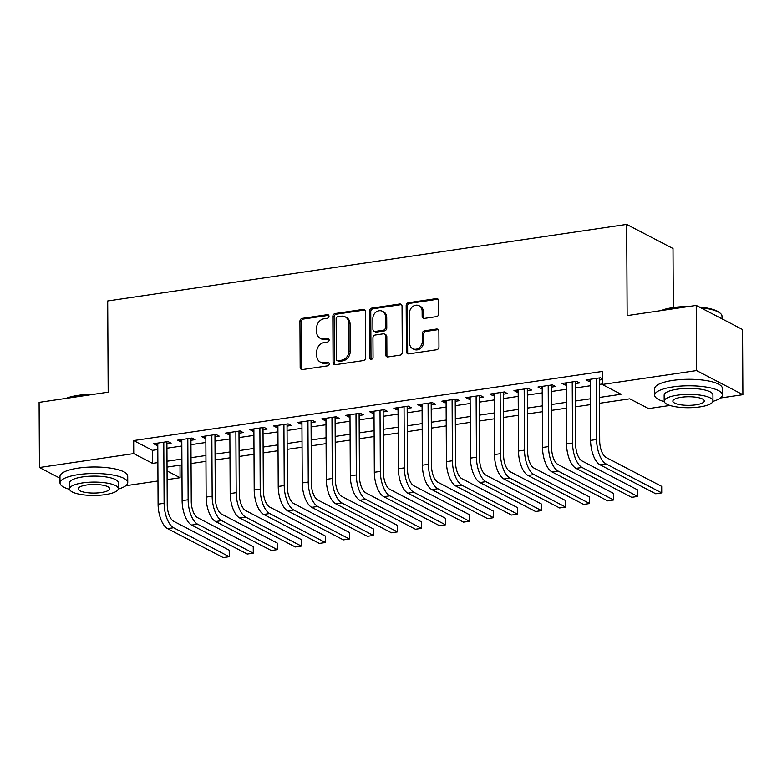 <?xml version="1.0" encoding="UTF-8"?>
<svg xmlns="http://www.w3.org/2000/svg" width="782" height="782" viewBox="0 0 782 782"><rect width="100%" height="100%" fill="white"/><g stroke="black" fill="none" stroke-linecap="round" stroke-linejoin="round"><path stroke-width="1.17" d="M328.997 316.231A1.857 1.593 -62.5 0 0 327.335 314.687L302.282 318.382A2.659 2.268 -62.5 0 0 299.936 321.294L300.171 367.335A2.659 2.268 -62.5 0 0 302.546 369.544L327.599 365.849A1.857 1.593 -62.5 0 0 327.59 362.262L324.344 362.74A8.514 7.263 -62.5 0 1 320.366 362.105A8.514 7.263 -62.5 0 1 316.749 355.673L316.73 351.832A8.514 7.263 -62.5 0 1 324.237 342.536L327.482 342.057A1.857 1.593 -62.5 0 0 327.463 338.479L324.217 338.958A8.514 7.263 -62.5 0 1 320.249 338.323A8.514 7.263 -62.5 0 1 316.632 331.881L316.612 328.049A8.514 7.263 -62.5 0 1 324.11 318.743L327.355 318.264A1.857 1.593 -62.5 0 0 328.997 316.231M328.743 315.322A1.857 1.593 -62.5 0 0 328.587 315.342L303.533 319.036A2.659 2.268 -62.5 0 0 301.187 321.94L301.422 367.98A2.659 2.268 -62.5 0 0 301.989 369.554M328.987 362.897A1.857 1.593 -62.5 0 0 328.841 362.916L325.595 363.395L324.344 362.74M328.87 339.114A1.857 1.593 -62.5 0 0 328.714 339.124L325.468 339.603L324.217 338.958M436.444 316.642A2.659 2.268 -62.5 0 0 438.79 313.729L438.722 300.816A2.659 2.268 -62.5 0 0 436.356 298.607L408.527 302.712A2.659 2.268 -62.5 0 0 406.181 305.615L406.415 351.656A2.659 2.268 -62.5 0 0 408.791 353.865L436.62 349.759A2.659 2.268 -62.5 0 0 438.966 346.856L438.878 331.255A2.659 2.268 -62.5 0 0 436.512 329.046L424.597 330.796A2.659 2.268 -62.5 0 0 422.26 333.709L422.3 341.441A7.116 6.07 -62.5 0 1 419.093 347.892A7.116 6.07 -62.5 0 1 412.7 348.684A7.116 6.07 -62.5 0 1 409.68 343.308L409.524 312.995A7.116 6.07 -62.5 0 1 412.73 306.544A7.116 6.07 -62.5 0 1 419.113 305.752A7.116 6.07 -62.5 0 1 422.133 311.128L422.163 316.182A2.659 2.268 -62.5 0 0 424.538 318.391L436.444 316.642M59.989 478.213L39.442 467.519L39.1 402.368L108.18 392.173L107.701 300.972L626.675 224.405L627.154 315.615L696.224 305.42L696.567 370.57L742.9 394.685L720.466 397.989M39.442 467.519L133.742 453.599L152.529 463.374L157.876 462.592M599.481 397.442L621.045 394.255L602.267 384.48L602.199 371.45L133.673 440.569L133.742 453.599M602.267 384.48L696.567 370.57M365.38 311.637A2.659 2.268 -62.5 0 0 363.004 309.428L335.175 313.533A2.659 2.268 -62.5 0 0 332.829 316.436L333.073 362.477A2.659 2.268 -62.5 0 0 335.449 364.686L363.278 360.58A2.659 2.268 -62.5 0 0 365.614 357.677L365.38 311.637M371.851 308.118L399.68 304.012A2.659 2.268 -62.5 0 1 402.046 306.221L402.29 352.262A2.659 2.268 -62.5 0 1 399.944 355.175L388.038 356.924A2.659 2.268 -62.5 0 1 385.663 354.715L385.565 336.045A2.659 2.268 -62.5 0 0 383.2 333.836L375.292 334.999A2.659 2.268 -62.5 0 0 372.946 337.912L373.053 357.345A1.857 1.593 -62.5 0 1 369.749 357.833L369.505 311.031A2.659 2.268 -62.5 0 1 371.851 308.118L373.102 308.773L400.931 304.667L399.68 304.012M166.908 443.824L171.111 443.208L167.983 441.576L153.565 443.707L156.693 445.329L157.788 445.173M190.935 440.286L195.138 439.66L192.01 438.028L177.592 440.158L180.72 441.791L181.805 441.625M214.962 436.737L219.165 436.112L216.037 434.489L201.619 436.61L204.747 438.243L205.832 438.086M238.989 433.189L243.192 432.573L240.064 430.941L225.646 433.072L228.774 434.694L229.859 434.538M263.016 429.65L267.219 429.025L264.091 427.392L249.673 429.523L252.801 431.156L253.886 430.99M287.043 426.102L291.246 425.486L288.118 423.854L273.7 425.975L276.828 427.607L277.913 427.451M311.07 422.554L315.273 421.938L312.145 420.305L297.727 422.436L300.855 424.069L301.94 423.903M335.097 419.015L339.3 418.39L336.172 416.767L321.754 418.888L324.882 420.521L325.967 420.364M359.124 415.467L363.327 414.851L360.199 413.219L345.781 415.35L348.909 416.972L349.994 416.816M383.151 411.928L387.354 411.303L384.226 409.67L369.808 411.801L372.936 413.434L374.021 413.267M407.178 408.38L411.381 407.754L408.253 406.132L393.835 408.253L396.963 409.885L398.048 409.729M431.205 404.832L435.408 404.216L432.28 402.583L417.862 404.714L420.99 406.337L422.075 406.181M455.232 401.293L459.435 400.667L456.307 399.045L441.889 401.166L445.017 402.798L446.102 402.632M479.258 397.745L483.462 397.129L480.334 395.497L465.916 397.627L469.044 399.25L470.129 399.094M503.285 394.196L507.489 393.581L504.361 391.948L489.943 394.079L493.071 395.712L494.156 395.545M527.312 390.658L531.516 390.032L528.388 388.41L513.969 390.531L517.097 392.163L518.183 392.007M551.339 387.11L555.543 386.494L552.415 384.861L537.996 386.992L541.124 388.615L542.209 388.459M575.366 383.571L579.57 382.945L576.432 381.313L562.023 383.444L565.151 385.076L566.236 384.91M133.673 440.569L152.461 450.344L157.808 449.562M166.928 448.213L181.835 446.014M190.955 444.665L205.862 442.475M214.982 441.126L229.888 438.927M239.009 437.578L253.915 435.378M263.035 434.039L277.942 431.84M287.062 430.491L301.969 428.292M311.089 426.943L325.996 424.743M335.116 423.404L350.023 421.205M359.143 419.856L374.05 417.656M383.17 416.307L398.077 414.118M407.197 412.769L422.104 410.57M431.224 409.221L446.121 407.021M455.251 405.682L470.148 403.483M479.278 402.134L494.175 399.934M503.305 398.585L518.202 396.386M527.332 395.047L542.229 392.847M551.359 391.499L566.256 389.299M575.386 387.96L590.283 385.761M599.413 384.412L602.267 383.991M602.238 378.693L600.459 377.774L586.05 379.896L589.178 381.528L590.263 381.372M599.393 380.023L602.238 379.602M673.312 307.551L673.009 248.52L626.675 224.405M696.224 305.42L742.558 329.535L742.9 394.685M669.949 405.447L648.591 408.595L629.813 398.82L599.511 403.287M180.007 465.182L180.075 477.714L167.094 479.63M157.974 480.979L125.804 485.72M167.055 470.94L180.075 477.714M590.381 404.636L575.484 406.836M566.354 408.184L551.457 410.384M542.327 411.723L527.43 413.922M518.31 415.271L503.403 417.471M494.283 418.82L479.376 421.009M470.256 422.358L455.349 424.558M446.229 425.907L431.322 428.106M422.202 429.445L407.295 431.644M398.175 432.993L383.268 435.193M374.148 436.542L359.241 438.741M350.121 440.08L335.214 442.28M326.094 443.629L311.187 445.828M302.067 447.177L287.16 449.367M278.04 450.715L263.133 452.915M254.013 454.264L239.116 456.463M229.986 457.802L215.089 460.002M205.959 461.351L191.062 463.55M181.932 464.899L167.035 467.089M166.996 461.243L181.903 459.044M191.023 457.695L205.93 455.495M215.05 454.156L229.957 451.957M239.077 450.608L253.984 448.409M263.104 447.06L278.011 444.87M287.131 443.521L302.038 441.322M311.158 439.973L326.065 437.773M335.185 436.434L350.092 434.235M359.212 432.886L374.119 430.687M383.239 429.338L398.146 427.138M407.266 425.799L422.163 423.6M431.293 422.251L446.19 420.051M455.32 418.712L470.217 416.513M479.346 415.164L494.244 412.964M503.373 411.615L518.271 409.416M527.4 408.077L542.297 405.878M551.427 404.529L566.324 402.329M575.454 400.98L590.351 398.791M152.461 450.344L152.529 463.374M156.693 445.329L156.683 443.238M180.72 441.791L180.71 439.699M204.747 438.243L204.737 436.151M228.774 434.694L228.764 432.612M252.801 431.156L252.791 429.064M276.828 427.607L276.818 425.516M300.855 424.069L300.845 421.977M324.882 420.521L324.872 418.429M348.909 416.972L348.899 414.89M372.936 413.434L372.926 411.342M396.963 409.885L396.953 407.793M420.99 406.337L420.98 404.255M445.017 402.798L445.007 400.707M469.044 399.25L469.034 397.158M493.071 395.712L493.061 393.62M517.097 392.163L517.088 390.071M541.124 388.615L541.115 386.533M565.151 385.076L565.142 382.985M589.178 381.528L589.169 379.436M320.249 338.323L321.5 338.968A8.514 7.263 -62.5 0 0 325.468 339.603M320.366 362.105L321.627 362.76A8.514 7.263 -62.5 0 0 325.595 363.395M364.813 310.063A2.659 2.268 -62.5 0 0 364.256 310.073L336.426 314.178A2.659 2.268 -62.5 0 0 334.08 317.091L334.325 363.131A2.659 2.268 -62.5 0 0 334.892 364.695M337.795 316.73A1.857 1.593 -62.5 0 0 336.152 318.763L336.358 359.173A1.857 1.593 -62.5 0 0 338.02 360.727L341.441 360.219A8.514 7.263 -62.5 0 0 348.948 350.923L348.801 323.298A8.514 7.263 -62.5 0 0 345.185 316.857A8.514 7.263 -62.5 0 0 341.206 316.221L337.795 316.73M337.15 360.58L338.401 361.235A1.857 1.593 -62.5 0 0 339.271 361.372L338.02 360.727M345.185 316.857L346.436 317.512A8.514 7.263 -62.5 0 1 350.053 323.943L350.199 351.577A8.514 7.263 -62.5 0 1 342.692 360.873L339.271 361.372M401.489 304.657A2.659 2.268 -62.5 0 0 400.931 304.667M384.441 334.031L385.692 334.686A2.659 2.268 -62.5 0 1 386.816 336.7L386.914 355.37A2.659 2.268 -62.5 0 0 387.481 356.934M373.102 308.773A2.659 2.268 -62.5 0 0 370.756 311.676L371 358.488A1.857 1.593 -62.5 0 0 371.255 359.397M385.467 316.671A7.116 6.07 -62.5 0 0 382.437 311.295A7.116 6.07 -62.5 0 0 376.054 312.077A7.116 6.07 -62.5 0 0 372.848 318.528L372.906 329.212A2.659 2.268 -62.5 0 0 375.272 331.421L383.18 330.258A2.659 2.268 -62.5 0 0 385.526 327.355L385.467 316.671L386.719 317.326A7.116 6.07 -62.5 0 0 383.698 311.94L382.437 311.295M374.031 331.226L375.292 331.871A2.659 2.268 -62.5 0 0 376.533 332.076L375.272 331.421M386.719 317.326L386.777 328A2.659 2.268 -62.5 0 1 384.431 330.903L376.533 332.076M419.113 305.752L420.364 306.407A7.116 6.07 -62.5 0 1 423.394 311.783L423.414 316.837A2.659 2.268 -62.5 0 0 423.981 318.401M412.7 348.684L413.952 349.339A7.116 6.07 -62.5 0 0 420.345 348.547A7.116 6.07 -62.5 0 0 423.551 342.096L422.3 341.441M438.321 329.681A2.659 2.268 -62.5 0 0 437.764 329.691L425.858 331.451A2.659 2.268 -62.5 0 0 423.512 334.354L423.551 342.096M438.155 299.242A2.659 2.268 -62.5 0 0 437.607 299.252L409.778 303.357A2.659 2.268 -62.5 0 0 407.432 306.27L407.666 352.311A2.659 2.268 -62.5 0 0 408.233 353.875M167.583 528.622L173.594 527.733L229.253 556.706L223.241 557.595L167.583 528.622A20.322 9.013 -98.4 0 1 158.091 504.185L157.769 443.081M173.594 527.733A20.322 9.013 -98.4 0 1 164.103 503.305L163.78 442.192M166.898 441.732L167.231 504.937A13.548 6.002 81.6 0 0 173.555 521.223L229.214 550.186L229.253 556.706M66.001 398.4A33.059 9.052 -0.3 0 1 78.19 395.35A33.059 9.052 -0.3 0 1 94.114 394.255M89.832 394.881A33.87 9.276 179.7 0 0 77.819 395.936A33.87 9.276 179.7 0 0 67.956 398.106M118.238 489.102A33.87 9.276 179.7 0 0 127.749 482.602A33.87 9.276 179.7 0 0 78.229 474.635A33.87 9.276 179.7 0 0 60.019 482.953A33.87 9.276 179.7 0 0 69.588 489.356M127.749 482.602L127.71 476.091A33.87 9.276 179.7 0 0 78.2 468.115A33.87 9.276 179.7 0 0 59.979 476.443L60.019 482.953M69.53 488.906L69.5 482.905A24.389 6.676 -0.3 0 1 82.609 476.912A24.389 6.676 -0.3 0 1 118.268 482.65L118.297 488.642A24.389 6.676 179.7 0 0 82.648 482.905A24.389 6.676 179.7 0 0 69.53 488.906A24.389 6.676 179.7 0 0 105.179 494.644A24.389 6.676 179.7 0 0 118.297 488.642M101.171 492.552A15.718 4.301 179.7 0 0 109.627 488.691A15.718 4.301 179.7 0 0 86.655 484.996A15.718 4.301 179.7 0 0 78.2 488.858A15.718 4.301 179.7 0 0 101.171 492.552M660.663 310.669A33.059 9.052 -0.3 0 1 672.852 307.619A33.059 9.052 -0.3 0 1 688.776 306.524M684.494 307.15A33.87 9.276 179.7 0 0 672.481 308.206A33.87 9.276 179.7 0 0 662.608 310.386M712.901 401.371A33.87 9.276 179.7 0 0 722.412 394.871A33.87 9.276 179.7 0 0 672.891 386.904A33.87 9.276 179.7 0 0 654.671 395.233A33.87 9.276 179.7 0 0 664.25 401.625M722.412 394.871L722.373 388.361A33.87 9.276 179.7 0 0 672.852 380.394A33.87 9.276 179.7 0 0 654.642 388.713L654.671 395.233M664.192 401.176L664.153 395.184A24.389 6.676 -0.3 0 1 677.271 389.182A24.389 6.676 -0.3 0 1 712.93 394.92L712.959 400.922A24.389 6.676 179.7 0 0 677.3 395.184A24.389 6.676 179.7 0 0 664.192 401.176A24.389 6.676 179.7 0 0 699.841 406.914A24.389 6.676 179.7 0 0 712.959 400.922M695.833 404.822A15.718 4.301 179.7 0 0 704.289 400.961A15.718 4.301 179.7 0 0 681.308 397.266A15.718 4.301 179.7 0 0 672.862 401.127A15.718 4.301 179.7 0 0 695.833 404.822M722.011 318.841L722.001 316.182A33.87 9.276 179.7 0 0 720.584 313.543A33.87 9.276 179.7 0 0 700.545 307.668M699.255 306.994A33.059 9.052 -0.3 0 1 719.802 312.829L720.584 313.543M191.61 525.074L197.621 524.194L253.28 553.157L247.268 554.047L191.61 525.074A20.322 9.013 -98.4 0 1 182.118 500.646L181.795 439.533M197.621 524.194A20.322 9.013 -98.4 0 1 188.13 499.757L187.807 438.653M190.925 438.194L191.258 501.389A13.548 6.002 81.6 0 0 197.582 517.674L253.241 546.647L253.28 553.157M215.637 521.535L221.648 520.646L277.307 549.619L271.295 550.499L215.637 521.535A20.322 9.013 -98.4 0 1 206.145 497.098L205.822 435.994M221.648 520.646A20.322 9.013 -98.4 0 1 212.157 496.218L211.834 435.105M214.952 434.645L215.285 497.841A13.548 6.002 81.6 0 0 221.609 514.136L277.268 543.099L277.307 549.619M239.663 517.987L245.675 517.097L301.334 546.071L295.322 546.96L239.663 517.987A20.322 9.013 -98.4 0 1 230.172 493.559L229.849 432.446M245.675 517.097A20.322 9.013 -98.4 0 1 236.184 492.67L235.861 431.566M238.979 431.097L239.312 494.302A13.548 6.002 81.6 0 0 245.636 510.587L301.295 539.56L301.334 546.071M263.69 514.439L269.702 513.559L325.361 542.522L319.349 543.412L263.69 514.439A20.322 9.013 -98.4 0 1 254.199 490.011L253.876 428.907M269.702 513.559A20.322 9.013 -98.4 0 1 260.201 489.121L259.888 428.018M263.006 427.558L263.339 490.754A13.548 6.002 81.6 0 0 269.663 507.039L325.322 536.012L325.361 542.522M287.717 510.9L293.729 510.011L349.388 538.984L343.376 539.873L287.717 510.9A20.322 9.013 -98.4 0 1 278.226 486.463L277.903 425.359M293.729 510.011A20.322 9.013 -98.4 0 1 284.228 485.583L283.915 424.47M287.033 424.01L287.365 487.206A13.548 6.002 81.6 0 0 293.69 503.5L349.349 532.464L349.388 538.984M311.744 507.352L317.756 506.472L373.415 535.435L367.403 536.325L311.744 507.352A20.322 9.013 -98.4 0 1 302.253 482.924L301.93 421.811M317.756 506.472A20.322 9.013 -98.4 0 1 308.255 482.035L307.942 420.931M311.06 420.472L311.392 483.667A13.548 6.002 81.6 0 0 317.717 499.952L373.376 528.925L373.415 535.435M335.771 503.813L341.783 502.924L397.442 531.897L391.43 532.777L335.771 503.813A20.322 9.013 -98.4 0 1 326.28 479.376L325.957 418.272M341.783 502.924A20.322 9.013 -98.4 0 1 332.282 478.486L331.969 417.383M335.087 416.923L335.419 480.119A13.548 6.002 81.6 0 0 341.744 496.404L397.403 525.377L397.442 531.897M359.798 500.265L365.81 499.375L421.469 528.349L415.457 529.238L359.798 500.265A20.322 9.013 -98.4 0 1 350.307 475.837L349.984 414.724M365.81 499.375A20.322 9.013 -98.4 0 1 356.309 474.948L355.996 413.834M359.114 413.375L359.446 476.58A13.548 6.002 81.6 0 0 365.771 492.865L421.43 521.838L421.469 528.349M383.825 496.717L389.837 495.837L445.496 524.8L439.484 525.69L383.825 496.717A20.322 9.013 -98.4 0 1 374.334 472.289L374.011 411.185M389.837 495.837A20.322 9.013 -98.4 0 1 380.335 471.399L380.023 410.296M383.141 409.836L383.473 473.032A13.548 6.002 81.6 0 0 389.798 489.317L445.457 518.29L445.496 524.8M407.852 493.178L413.864 492.289L469.523 521.262L463.511 522.141L407.852 493.178A20.322 9.013 -98.4 0 1 398.361 468.741L398.038 407.637M413.864 492.289A20.322 9.013 -98.4 0 1 404.362 467.861L404.05 406.748M407.168 406.288L407.5 469.483A13.548 6.002 81.6 0 0 413.825 485.778L469.483 514.742L469.523 521.262M431.879 489.63L437.881 488.74L493.54 517.713L487.538 518.603L431.879 489.63A20.322 9.013 -98.4 0 1 422.388 465.202L422.065 404.089M437.881 488.74A20.322 9.013 -98.4 0 1 428.389 464.312L428.077 403.209M431.195 402.75L431.527 465.945A13.548 6.002 81.6 0 0 437.852 482.23L493.51 511.203L493.54 517.713M455.906 486.081L461.908 485.202L517.567 514.175L511.565 515.055L455.906 486.081A20.322 9.013 -98.4 0 1 446.414 461.654L446.092 400.55M461.908 485.202A20.322 9.013 -98.4 0 1 452.416 460.764L452.104 399.661M455.222 399.201L455.544 462.397A13.548 6.002 81.6 0 0 461.879 478.682L517.537 507.655L517.567 514.175M479.933 482.543L485.935 481.653L541.594 510.626L535.592 511.516L479.933 482.543A20.322 9.013 -98.4 0 1 470.441 458.105L470.119 397.002M485.935 481.653A20.322 9.013 -98.4 0 1 476.443 457.226L476.121 396.112M479.249 395.653L479.571 458.848A13.548 6.002 81.6 0 0 485.905 475.143L541.564 504.107L541.594 510.626M503.96 478.995L509.962 478.115L565.621 507.078L559.619 507.968L503.96 478.995A20.322 9.013 -98.4 0 1 494.468 454.567L494.146 393.454M509.962 478.115A20.322 9.013 -98.4 0 1 500.47 453.677L500.148 392.574M503.276 392.114L503.598 455.31A13.548 6.002 81.6 0 0 509.932 471.595L565.591 500.568L565.621 507.078M527.987 475.456L533.989 474.566L589.648 503.54L583.646 504.419L527.987 475.456A20.322 9.013 -98.4 0 1 518.495 451.019L518.173 389.915M533.989 474.566A20.322 9.013 -98.4 0 1 524.497 450.139L524.175 389.025M527.303 388.566L527.625 451.761A13.548 6.002 81.6 0 0 533.959 468.056L589.618 497.02L589.648 503.54M552.014 471.908L558.016 471.018L613.674 499.991L607.673 500.881L552.014 471.908A20.322 9.013 -98.4 0 1 542.522 447.48L542.2 386.367M558.016 471.018A20.322 9.013 -98.4 0 1 548.524 446.59L548.202 385.487M551.33 385.018L551.652 448.223A13.548 6.002 81.6 0 0 557.986 464.508L613.645 493.481L613.674 499.991M576.041 468.359L582.043 467.48L637.701 496.443L631.7 497.332L576.041 468.359A20.322 9.013 -98.4 0 1 566.549 443.932L566.227 382.828M582.043 467.48A20.322 9.013 -98.4 0 1 572.551 443.042L572.229 381.939M575.347 381.479L575.679 444.675A13.548 6.002 81.6 0 0 582.013 460.96L637.672 489.933L637.701 496.443M600.068 464.821L606.07 463.931L661.728 492.904L655.727 493.784L600.068 464.821A20.322 9.013 -98.4 0 1 590.576 440.383L590.254 379.28M606.07 463.931A20.322 9.013 -98.4 0 1 596.578 439.504L596.255 378.39M599.374 377.931L599.706 441.126A13.548 6.002 81.6 0 0 606.04 457.421L661.699 486.384L661.728 492.904M328.587 315.342L327.335 314.687M328.841 362.916L327.59 362.262M328.714 339.124L327.463 338.479M301.422 367.98L300.171 367.335M301.187 321.94L299.936 321.294M303.533 319.036L302.282 318.382M334.325 363.131L333.073 362.477M334.08 317.091L332.829 316.436M336.426 314.178L335.175 313.533M364.256 310.073L363.004 309.428M342.692 360.873L341.441 360.219M350.199 351.577L348.948 350.923M350.053 323.943L348.801 323.298M386.914 355.37L385.663 354.715M386.816 336.7L385.565 336.045M371 358.488L369.749 357.833M370.756 311.676L369.505 311.031M384.431 330.903L383.18 330.258M386.777 328L385.526 327.355M423.414 316.837L422.163 316.182M423.394 311.783L422.133 311.128M423.512 334.354L422.26 333.709M425.858 331.451L424.597 330.796M437.764 329.691L436.512 329.046M407.666 352.311L406.415 351.656M407.432 306.27L406.181 305.615M409.778 303.357L408.527 302.712M437.607 299.252L436.356 298.607M158.091 504.185L164.103 503.305M182.118 500.646L188.13 499.757M206.145 497.098L212.157 496.218M230.172 493.559L236.184 492.67M254.199 490.011L260.201 489.121M278.226 486.463L284.228 485.583M302.253 482.924L308.255 482.035M326.28 479.376L332.282 478.486M350.307 475.837L356.309 474.948M374.334 472.289L380.335 471.399M398.361 468.741L404.362 467.861M422.388 465.202L428.389 464.312M446.414 461.654L452.416 460.764M470.441 458.105L476.443 457.226M494.468 454.567L500.47 453.677M518.495 451.019L524.497 450.139M542.522 447.48L548.524 446.59M566.549 443.932L572.551 443.042M590.576 440.383L596.578 439.504"/></g></svg>
